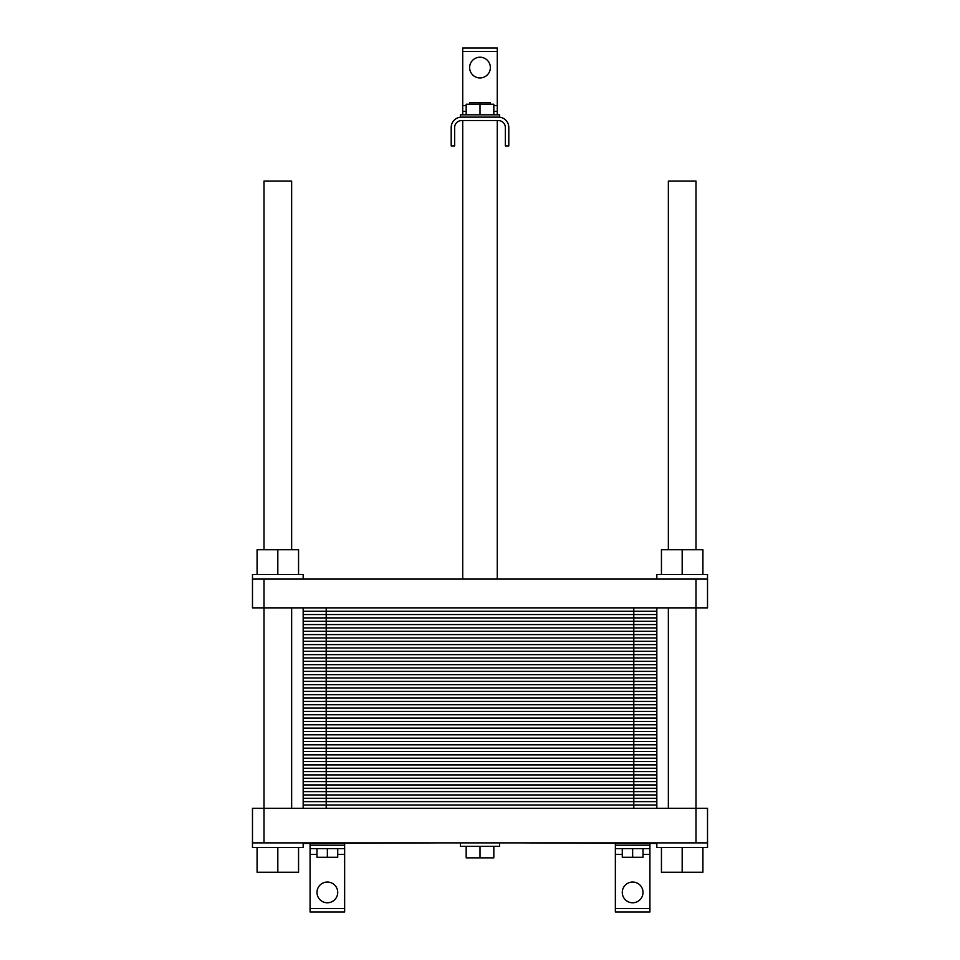 <?xml version="1.0" encoding="UTF-8"?>
<svg xmlns="http://www.w3.org/2000/svg" width="960" height="960" viewBox="0 0 960 960"><rect width="100%" height="100%" fill="white"/><g stroke="black" fill="none" stroke-linecap="round" stroke-linejoin="round"><path stroke-width="1.44" d="M480 114.816L480 102.72L490.368 102.72L490.368 104.22M469.632 104.22L469.632 102.72L480 102.72M461.568 120.576L498.432 120.576A6.912 6.912 0 0 1 505.344 127.488L505.344 145.92L508.8 145.92L508.8 127.488A10.368 10.368 0 0 0 498.432 117.12L461.568 117.12A10.368 10.368 0 0 0 451.2 127.488L451.2 145.92L454.656 145.92L454.656 127.488A6.912 6.912 0 0 1 461.568 120.576M461.568 117.12L460.416 117.12L460.416 114.816L499.584 114.816L499.584 117.12L498.432 117.12M466.176 114.816L466.176 104.22L493.824 104.22L493.824 114.816M490.368 67.584A10.368 10.368 0 0 1 474.816 76.56A10.368 10.368 0 0 1 474.816 58.608A10.368 10.368 0 0 1 490.368 67.584M462.72 114.816L462.72 48L497.28 48L497.28 114.816M497.28 111.36L493.824 111.36L497.28 111.36M466.176 111.36L462.72 111.36L466.176 111.36M264 549.696L264 181.056L291.648 181.056L291.648 549.696M668.352 549.696L668.352 181.056L696 181.056L696 549.696M497.28 579.072L497.28 120.576M437.832 842.88L303.168 843.456M656.832 843.456L522.168 842.88M656.832 842.88L656.832 847.488L707.52 847.488L707.52 808.32L696 808.32L696 607.872L252.48 607.872L252.48 579.072L264 579.072L264 808.32L252.48 808.32L252.48 847.488L303.168 847.488L303.168 842.88M291.648 808.32L291.648 607.872M298.56 847.488L298.56 872.256L257.088 872.256L257.088 847.488M277.824 847.488L277.824 872.256M702.912 847.488L702.912 872.256L661.44 872.256L661.44 847.488M682.176 847.488L682.176 872.256M707.52 842.88L252.48 842.88M327.36 848.64L327.36 857.28L316.992 857.28L316.992 848.64M337.728 848.64L337.728 857.28L327.36 857.28M632.64 848.64L632.64 857.28L622.272 857.28L622.272 848.64M643.008 848.64L643.008 857.28L632.64 857.28M344.64 908.544L310.08 908.544L310.08 912L344.64 912L344.64 848.64L310.08 848.64L310.08 843.456M649.92 843.456L649.92 848.64L615.36 848.64L615.36 912L649.92 912L649.92 908.544L615.36 908.544M493.824 846.336L493.824 857.856L466.176 857.856L466.176 846.336M480 846.336L480 857.856M499.584 842.88L499.584 846.336L460.416 846.336L460.416 842.88M337.728 892.416A10.368 10.368 0 0 1 322.176 901.392A10.368 10.368 0 0 1 322.176 883.44A10.368 10.368 0 0 1 337.728 892.416M643.008 892.416A10.368 10.368 0 0 1 627.456 901.392A10.368 10.368 0 0 1 627.456 883.44A10.368 10.368 0 0 1 643.008 892.416M344.64 848.64L344.64 843.456M615.36 843.456L615.36 848.64M649.92 848.64L649.92 908.544M310.08 908.544L310.08 848.64M696 842.88L696 808.32L264 808.32L264 842.88M656.832 579.072L656.832 574.464L707.52 574.464L707.52 579.072L264 579.072M707.52 579.072L707.52 607.872L696 607.872L696 579.072M682.176 574.464L682.176 549.696L661.44 549.696L661.44 574.464M702.912 574.464L702.912 549.696L682.176 549.696M303.168 579.072L303.168 574.464L252.48 574.464L252.48 579.072M277.824 574.464L277.824 549.696L257.088 549.696L257.088 574.464M298.56 574.464L298.56 549.696L277.824 549.696M656.832 607.872L656.832 641.28L303.168 641.28L656.832 641.28L656.832 674.688L303.168 674.688L656.832 674.688L656.832 708.096L303.168 708.096L656.832 708.096L656.832 741.504L303.168 741.504L656.832 741.504L656.832 774.912L303.168 774.912L656.832 774.912L656.832 808.32M303.168 607.872L303.168 808.32M656.832 804.984L303.168 804.984M656.832 801.636L303.168 801.636M656.832 798.3L303.168 798.3M656.832 794.952L303.168 794.952M656.832 791.616L303.168 791.616M656.832 788.28L303.168 788.28M656.832 784.932L303.168 784.932M656.832 781.596L303.168 781.596M656.832 778.248L303.168 778.248M633.792 607.872L633.792 774.912L326.208 774.912L326.208 808.32M633.792 808.32L633.792 774.912L656.832 774.912M303.168 774.912L326.208 774.912L326.208 741.504L656.832 741.504M656.832 771.576L303.168 771.576M656.832 768.228L303.168 768.228M656.832 764.892L303.168 764.892M656.832 761.544L303.168 761.544M656.832 758.208L303.168 758.208M656.832 754.872L303.168 754.872M656.832 751.524L303.168 751.524M656.832 748.188L303.168 748.188M656.832 744.84L303.168 744.84M303.168 741.504L326.208 741.504L326.208 708.096L656.832 708.096M656.832 738.168L303.168 738.168M656.832 734.82L303.168 734.82M656.832 731.484L303.168 731.484M656.832 728.136L303.168 728.136M656.832 724.8L303.168 724.8M656.832 721.464L303.168 721.464M656.832 718.116L303.168 718.116M656.832 714.78L303.168 714.78M656.832 711.432L303.168 711.432M303.168 708.096L326.208 708.096L326.208 674.688L656.832 674.688M656.832 704.76L303.168 704.76M656.832 701.412L303.168 701.412M656.832 698.076L303.168 698.076M656.832 694.728L303.168 694.728M656.832 691.392L303.168 691.392M656.832 688.056L303.168 688.056M656.832 684.708L303.168 684.708M656.832 681.372L303.168 681.372M656.832 678.024L303.168 678.024M303.168 674.688L326.208 674.688L326.208 641.28L656.832 641.28M656.832 671.352L303.168 671.352M656.832 668.004L303.168 668.004M656.832 664.668L303.168 664.668M656.832 661.32L303.168 661.32M656.832 657.984L303.168 657.984M656.832 654.648L303.168 654.648M656.832 651.3L303.168 651.3M656.832 647.964L303.168 647.964M656.832 644.616L303.168 644.616M303.168 641.28L326.208 641.28L326.208 607.872M656.832 637.944L303.168 637.944M656.832 634.596L303.168 634.596M656.832 631.26L303.168 631.26M656.832 627.912L303.168 627.912M656.832 624.576L303.168 624.576M656.832 621.24L303.168 621.24M656.832 617.892L303.168 617.892M656.832 614.556L303.168 614.556M656.832 611.208L303.168 611.208M497.28 105.6L493.824 105.6M466.176 105.6L462.72 105.6M497.28 51.456L462.72 51.456M649.92 845.184L615.36 845.184M649.92 854.4L643.008 854.4M622.272 854.4L615.36 854.4M344.64 854.4L337.728 854.4M316.992 854.4L310.08 854.4M344.64 845.184L310.08 845.184M462.72 579.072L462.72 120.576M668.352 808.32L668.352 607.872"/></g></svg>
